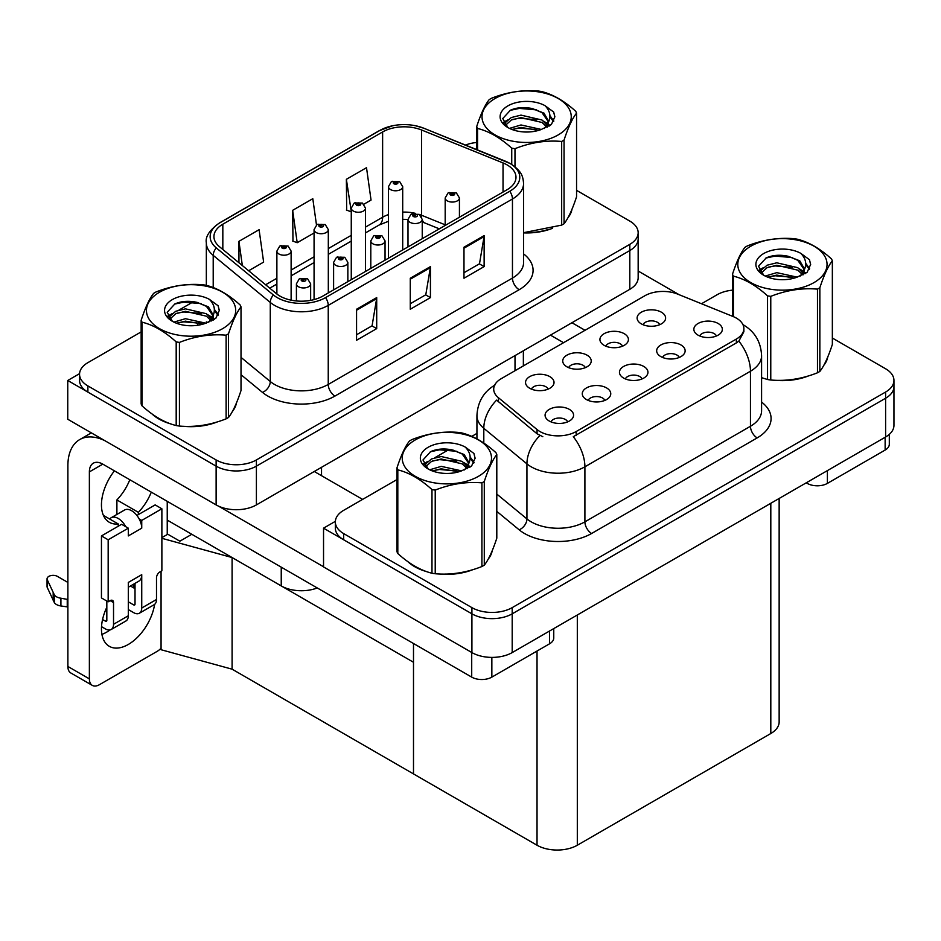 <?xml version="1.0" encoding="UTF-8"?>
<svg xmlns="http://www.w3.org/2000/svg" width="941" height="941" viewBox="0 0 941 941"><rect width="100%" height="100%" fill="white"/><g stroke="black" fill="none" stroke-linecap="round" stroke-linejoin="round"><path stroke-width="1.41" d="M317.258 587.949A28.489 16.444 180 0 1 281.241 585.925L167.239 520.102M638.163 232.733L638.163 277.689A28.489 16.444 0 0 1 629.811 289.322L256.399 504.905A28.489 16.444 0 0 1 216.124 504.905L67.752 419.251L67.752 380.482L216.124 466.148A28.489 16.444 0 0 0 256.399 466.148L629.811 250.553A28.489 16.444 0 0 0 638.163 238.932A28.489 16.444 0 0 1 629.811 250.553L256.399 466.148A28.489 16.444 0 0 1 216.124 466.148L87.889 392.115A28.489 16.444 0 0 1 79.55 380.482L79.55 374.283A28.489 16.444 0 0 0 87.889 385.916L216.124 459.949A28.489 16.444 0 0 0 256.399 459.949L629.811 244.354A28.489 16.444 0 0 0 638.163 232.733A28.489 16.444 0 0 0 629.811 221.1L576.562 190.353M79.562 373.659L67.752 380.482M161.876 537.629L167.78 534.217L179.872 541.193L191.811 534.288L179.872 541.193L167.239 533.9M232.098 669.18L232.098 557.543L413.499 662.276L413.499 773.914L232.098 669.18L161.064 649.725L161.064 571.269M161.876 538.311L232.098 557.543M642.044 378.929A8.54 4.928 0 0 0 639.751 376.529A8.54 4.928 0 0 0 631.329 375.283A8.54 4.928 0 0 0 625.377 378.929M643.785 366.449A14.244 8.222 0 0 0 625.53 365.531A14.244 8.222 0 0 0 620.813 375.753A14.244 8.222 0 0 0 623.636 378.082A14.244 8.222 0 0 0 646.608 375.753A14.244 8.222 0 0 0 643.785 366.449M585.314 367.649A8.54 4.928 0 0 0 583.02 365.249A8.54 4.928 0 0 0 574.598 364.002A8.54 4.928 0 0 0 568.646 367.649M587.055 355.169A14.244 8.222 0 0 0 568.799 354.251A14.244 8.222 0 0 0 564.082 364.473A14.244 8.222 0 0 0 566.905 366.802A14.244 8.222 0 0 0 589.878 364.473A14.244 8.222 0 0 0 587.055 355.169M604.851 400.407A8.54 4.928 0 0 0 602.558 398.008A8.54 4.928 0 0 0 594.136 396.749A8.54 4.928 0 0 0 588.184 400.407M606.592 387.927A14.244 8.222 0 0 0 588.337 387.01A14.244 8.222 0 0 0 583.62 397.231A14.244 8.222 0 0 0 586.443 399.549A14.244 8.222 0 0 0 609.415 397.231A14.244 8.222 0 0 0 606.592 387.927M567.658 421.874A8.54 4.928 0 0 0 565.365 419.474A8.54 4.928 0 0 0 556.943 418.227A8.54 4.928 0 0 0 550.991 421.874M569.399 409.394A14.244 8.222 0 0 0 551.144 408.476A14.244 8.222 0 0 0 546.427 418.698A14.244 8.222 0 0 0 549.25 421.027A14.244 8.222 0 0 0 572.222 418.698A14.244 8.222 0 0 0 569.399 409.394M679.237 357.462A8.54 4.928 0 0 0 676.944 355.051A8.54 4.928 0 0 0 668.533 353.804A8.54 4.928 0 0 0 662.57 357.462M680.978 344.982A14.244 8.222 0 0 0 662.723 344.065A14.244 8.222 0 0 0 658.006 354.275A14.244 8.222 0 0 0 660.829 356.604A14.244 8.222 0 0 0 683.801 354.275A14.244 8.222 0 0 0 680.978 344.982M716.43 335.984A8.54 4.928 0 0 0 714.137 333.585A8.54 4.928 0 0 0 705.726 332.326A8.54 4.928 0 0 0 699.763 335.984M718.171 323.504A14.244 8.222 0 0 0 699.916 322.587A14.244 8.222 0 0 0 695.199 332.808A14.244 8.222 0 0 0 698.022 335.137A14.244 8.222 0 0 0 720.994 332.808A14.244 8.222 0 0 0 718.171 323.504M659.7 324.704A8.54 4.928 0 0 0 657.406 322.304A8.54 4.928 0 0 0 648.996 321.057A8.54 4.928 0 0 0 643.032 324.704M661.441 312.224A14.244 8.222 0 0 0 643.185 311.306A14.244 8.222 0 0 0 638.468 321.528A14.244 8.222 0 0 0 641.292 323.857A14.244 8.222 0 0 0 664.264 321.528A14.244 8.222 0 0 0 661.441 312.224M622.507 346.182A8.54 4.928 0 0 0 620.213 343.771A8.54 4.928 0 0 0 611.803 342.524A8.54 4.928 0 0 0 605.839 346.182M624.248 333.702A14.244 8.222 0 0 0 605.992 332.785A14.244 8.222 0 0 0 601.275 343.006A14.244 8.222 0 0 0 604.098 345.323A14.244 8.222 0 0 0 627.071 343.006A14.244 8.222 0 0 0 624.248 333.702M548.121 389.127A8.54 4.928 0 0 0 545.827 386.727A8.54 4.928 0 0 0 537.405 385.469A8.54 4.928 0 0 0 531.453 389.127M549.862 376.647A14.244 8.222 0 0 0 531.606 375.73A14.244 8.222 0 0 0 526.889 385.951A14.244 8.222 0 0 0 529.712 388.268A14.244 8.222 0 0 0 552.685 385.951A14.244 8.222 0 0 0 549.862 376.647M736.368 318.117A25.63 14.797 0 0 0 732.945 316.458L677.661 294.11A25.63 14.797 0 0 0 644.832 295.768L501.212 378.682A25.63 14.797 0 0 0 493.707 389.151A25.63 14.797 0 0 0 498.342 397.643L537.052 429.555A25.63 14.797 0 0 0 576.174 431.531L736.368 339.042A25.63 14.797 0 0 0 743.872 328.585A25.63 14.797 0 0 0 736.368 318.117M335.361 521.338L323.539 528.16L471.911 613.826A28.489 16.444 0 0 0 512.198 613.826L885.61 398.231A28.489 16.444 0 0 0 893.95 386.61A28.489 16.444 0 0 1 885.61 398.231L512.198 613.826A28.489 16.444 0 0 1 471.911 613.826L343.677 539.793A28.489 16.444 0 0 1 335.337 528.16L335.337 521.961A28.489 16.444 0 0 0 343.677 533.594L471.911 607.627A28.489 16.444 0 0 0 512.198 607.627L885.61 392.032A28.489 16.444 0 0 0 893.95 380.411A28.489 16.444 0 0 0 885.61 368.778L832.35 338.031M323.539 528.16L323.539 566.929L471.911 652.583A28.489 16.444 0 0 0 512.198 652.583L885.61 437A28.489 16.444 0 0 0 893.95 425.367L893.95 380.411M779.148 498.459L779.148 721.9A28.489 16.444 180 0 1 770.808 733.521L577.315 845.23A28.489 16.444 180 0 1 537.029 845.23L413.499 773.914L413.499 643.515M152.077 413.981A45.58 26.313 0 0 0 158.853 418.968A45.58 26.313 0 0 0 171.015 423.991M507.093 164.898A30.383 17.538 180 0 1 515.986 177.296A30.383 17.538 180 0 1 507.093 189.706L322.869 296.062A30.383 17.538 180 0 1 276.501 293.721L219.429 246.66A30.383 17.538 180 0 1 213.936 236.603A30.383 17.538 180 0 1 222.829 224.205L382.622 131.952A30.383 17.538 180 0 1 421.533 129.976L503.035 162.934A30.383 17.538 180 0 1 507.093 164.898M509.775 163.346A34.182 19.737 0 0 0 505.211 161.134L423.709 128.188A34.182 19.737 0 0 0 415.499 125.741A34.182 19.737 0 0 0 392.715 125.741A34.182 19.737 0 0 0 379.941 130.399L220.147 222.652A34.182 19.737 0 0 0 216.312 247.918L273.384 294.98A34.182 19.737 0 0 0 325.551 297.615L509.775 191.246A34.182 19.737 0 0 0 509.775 163.346M356.568 309.236L356.568 340.254L376.706 328.621L376.706 297.615L356.568 309.236M356.568 334.749L372.083 325.798L376.635 298.638A7.599 4.387 -120 0 0 376.706 297.615M371.942 325.868L376.706 328.621M463.984 247.224L463.984 278.23L484.133 266.609L484.133 235.591L463.984 247.224M463.984 272.725L479.498 263.774L484.05 236.626A7.599 4.387 -120 0 0 484.133 235.591M479.369 263.856L484.133 266.609M410.276 278.23L410.276 309.236L430.425 297.615L430.425 266.609L410.276 278.23M410.276 303.743L425.791 294.78L430.343 267.632A7.599 4.387 -120 0 0 430.425 266.609M425.661 294.862L430.425 297.615M523.584 232.898A45.58 26.313 0 0 0 552.602 228.263M567.988 217.689A45.58 26.313 0 0 0 571.963 209.337M183.295 426.297A45.58 26.313 0 0 0 217.053 421.991M232.439 411.417A45.58 26.313 0 0 0 236.414 403.054M476.699 142.479A28.489 16.444 0 0 0 465.513 145.055M193.517 301.673L179.049 310.024M141.15 331.902L87.889 362.65A28.489 16.444 0 0 0 79.55 374.283M363.896 204.209L371.048 200.08L366.508 167.686L346.37 179.319L346.688 210.137M248.647 270.761L263.633 262.104L259.093 229.698L238.943 241.331L238.943 262.762M316.482 224.97L312.8 198.692L292.651 210.325L292.98 241.143M292.651 210.325L297.203 242.719L314.071 232.98M297.203 242.719L292.651 241.025M346.37 179.319L351.264 211.513M350.911 211.713L346.37 210.019M238.943 241.331L242.343 265.562M407.876 561.671A45.58 26.313 0 0 0 414.64 566.658A45.58 26.313 0 0 0 426.802 571.669M743.872 328.585L743.872 331.726L738.85 341.113L736.368 342.912L573.292 436.695A33.229 19.185 60 0 1 584.902 466.807A37.981 21.925 180 0 1 531.195 466.807A37.981 21.925 180 0 1 526.936 463.878L483.803 428.308A37.981 21.925 180 0 1 476.934 415.734L476.934 438.882M542.804 436.695L537.052 433.777L496.613 400.113A33.229 22.231 129.5 0 0 483.803 428.308L483.803 443.058M767.538 379.517L767.538 295.85A51.273 29.606 -0 0 0 770.773 296.356L770.773 380.011A51.273 29.606 -0 0 1 767.538 379.517L761.587 377.67A45.58 26.313 0 0 0 762.351 377.941M774.631 380.246A45.58 26.313 0 0 0 808.39 375.941M823.775 365.367A45.58 26.313 0 0 0 827.751 357.015M439.082 573.975A45.58 26.313 0 0 0 472.841 569.67M488.226 559.095A45.58 26.313 0 0 0 492.202 550.744M732.486 290.157A28.489 16.444 0 0 0 717.089 294.745L701.504 303.743M476.934 433.401L471.782 436.377M449.304 449.351L434.848 457.702M396.937 479.581L343.677 510.328A28.489 16.444 0 0 0 335.337 521.961M291.122 300.167L291.122 251.094A7.116 4.117 180 0 1 286.723 254.893A7.116 4.117 180 0 1 278.959 253.999A7.116 4.117 180 0 1 276.877 251.094L279.712 246.154A4.752 2.858 57.8 0 1 282.241 246.295A2.376 1.376 0 0 0 282.312 248.189A2.376 1.376 0 0 0 285.676 248.189A2.376 1.376 0 0 0 285.676 246.248A2.376 1.376 0 0 0 282.394 246.213L284.947 247.212L283.323 247.601L282.241 246.295M283.359 247.624L283.359 246.813M282.394 246.213A4.752 2.623 -117.9 0 0 280.171 245.883A4.752 2.623 -117.9 0 0 279.959 246.024M283.323 247.601L283.3 246.848M310.648 300.367L310.648 283.853A7.116 4.117 180 0 1 306.26 287.64A7.116 4.117 180 0 1 298.497 286.758A7.116 4.117 180 0 1 296.415 283.853L299.25 278.901A4.752 2.858 57.8 0 1 301.779 279.042A2.376 1.376 0 0 0 301.849 280.936A2.376 1.376 0 0 0 305.213 280.936A2.376 1.376 0 0 0 305.213 279.007A2.376 1.376 0 0 0 301.932 278.959L304.202 279.583L302.861 280.359L302.896 279.571M301.932 278.959A4.752 2.623 -117.9 0 0 299.709 278.642A4.752 2.623 -117.9 0 0 299.497 278.771M302.837 280.336L301.779 279.042M302.861 280.359L302.837 279.606M328.315 292.922L328.315 229.616A7.116 4.117 180 0 1 323.916 233.415A7.116 4.117 180 0 1 316.152 232.533A7.116 4.117 180 0 1 314.071 229.616L316.905 224.676A4.752 2.858 57.8 0 1 319.434 224.817A2.376 1.376 0 0 0 319.517 226.71A2.376 1.376 0 0 0 322.869 226.71A2.376 1.376 0 0 0 322.869 224.77A2.376 1.376 0 0 0 319.587 224.734L321.857 225.358L320.516 226.134L320.552 225.346M319.587 224.734A4.752 2.623 -117.9 0 0 317.364 224.417A4.752 2.623 -117.9 0 0 317.152 224.546M320.493 226.111L319.434 224.817M320.516 226.134L320.493 225.369M365.508 271.443L365.508 208.149A7.116 4.117 180 0 1 361.109 211.948A7.116 4.117 180 0 1 353.345 211.055A7.116 4.117 180 0 1 351.264 208.149L354.098 203.209A4.752 2.858 57.8 0 1 356.627 203.35A2.376 1.376 0 0 0 356.71 205.244A2.376 1.376 0 0 0 360.062 205.244A2.376 1.376 0 0 0 360.062 203.303A2.376 1.376 0 0 0 356.78 203.256L359.333 204.268L357.709 204.656L356.627 203.35M357.745 204.679L357.745 203.868M356.78 203.256A4.752 2.623 -117.9 0 0 354.557 202.938A4.752 2.623 -117.9 0 0 354.345 203.08M357.709 204.656L357.686 203.903M402.701 249.977L402.701 186.671A7.116 4.117 180 0 1 398.302 190.47A7.116 4.117 180 0 1 390.539 189.576A7.116 4.117 180 0 1 388.457 186.671L391.291 181.731A4.752 2.858 57.8 0 1 393.832 181.872A2.376 1.376 0 0 0 393.903 183.766A2.376 1.376 0 0 0 397.255 183.766A2.376 1.376 0 0 0 397.255 181.825A2.376 1.376 0 0 0 393.973 181.789L396.526 182.801L394.902 183.189L394.938 182.389M393.973 181.789A4.752 2.623 -117.9 0 0 391.75 181.472A4.752 2.623 -117.9 0 0 391.538 181.601M394.879 183.166L393.832 181.872M394.902 183.189L394.879 182.425M347.852 281.641L347.852 262.374A7.116 4.117 180 0 1 343.453 266.174A7.116 4.117 180 0 1 335.69 265.28A7.116 4.117 180 0 1 333.608 262.374L336.443 257.434A4.752 2.858 57.8 0 1 338.972 257.575A2.376 1.376 0 0 0 339.042 259.469A2.376 1.376 0 0 0 342.406 259.469A2.376 1.376 0 0 0 342.406 257.528A2.376 1.376 0 0 0 339.125 257.493L341.677 258.493L340.054 258.881L338.972 257.575M340.089 258.904L340.089 258.093M339.125 257.493A4.752 2.623 -117.9 0 0 336.902 257.164A4.752 2.623 -117.9 0 0 336.69 257.305M340.054 258.881L340.03 258.128M385.045 260.163L385.045 240.896A7.116 4.117 180 0 1 380.646 244.695A7.116 4.117 180 0 1 372.883 243.801A7.116 4.117 180 0 1 370.801 240.896L373.636 235.956A4.752 2.858 57.8 0 1 376.165 236.097A2.376 1.376 0 0 0 376.247 237.991A2.376 1.376 0 0 0 379.599 237.991A2.376 1.376 0 0 0 379.599 236.05A2.376 1.376 0 0 0 376.318 236.015L378.87 237.026L377.247 237.414L376.165 236.097M377.282 237.426L377.282 236.614M376.318 236.015A4.752 2.623 -117.9 0 0 374.095 235.697A4.752 2.623 -117.9 0 0 373.883 235.826M377.223 237.391L377.223 236.65M422.238 238.696L422.238 219.429A7.116 4.117 180 0 1 417.839 223.229A7.116 4.117 180 0 1 410.076 222.335A7.116 4.117 180 0 1 407.994 219.429L410.829 214.489A4.752 2.858 57.8 0 1 413.358 214.619A2.376 1.376 0 0 0 413.44 216.524A2.376 1.376 0 0 0 416.792 216.524A2.376 1.376 0 0 0 416.792 214.583A2.376 1.376 0 0 0 413.511 214.536L415.781 215.16L414.44 215.936L414.475 215.148M413.511 214.536A4.752 2.623 -117.9 0 0 411.288 214.219A4.752 2.623 -117.9 0 0 411.076 214.36M414.416 215.924L413.358 214.619M414.44 215.936L414.416 215.183M459.431 217.218L459.431 197.951A7.116 4.117 180 0 1 455.032 201.75A7.116 4.117 180 0 1 447.269 200.856A7.116 4.117 180 0 1 445.187 197.951L448.022 193.011A4.752 2.858 57.8 0 1 450.563 193.152A2.376 1.376 0 0 0 450.633 195.046A2.376 1.376 0 0 0 453.985 195.046A2.376 1.376 0 0 0 453.985 193.105A2.376 1.376 0 0 0 450.704 193.07L453.256 194.081L451.633 194.469L450.563 193.152M451.668 194.481L451.668 193.67M450.704 193.07A4.752 2.623 -117.9 0 0 448.481 192.74A4.752 2.623 -117.9 0 0 448.269 192.881M451.609 194.446L451.609 193.705M827.398 470.606L827.398 483.392L885.14 450.057L885.14 437.271M679.226 294.745L638.163 271.032M585.031 330.291L571.94 322.728M889.304 434.366L889.304 444.246A14.244 8.222 180 0 1 885.14 450.057M827.398 483.392A14.244 8.222 180 0 1 807.26 483.392L807.26 482.227M550.461 335.137L563.553 342.689M806.249 482.815L807.26 483.392M110.085 629.941A37.981 21.925 -60 0 1 106.827 632.046A37.981 21.925 -60 0 1 101.91 634.363M154.63 604.369A37.981 21.925 -60 0 1 128.305 644.456A37.981 21.925 -60 0 1 109.321 646.326A37.981 21.925 -60 0 1 106.827 607.239M118.237 526.231L118.237 523.961L103.416 515.409M151.301 492.143A37.981 21.925 -60 0 1 138.374 512.339L138.374 514.598M138.374 512.339L116.896 499.93L116.896 514.433M491.849 657.406L491.849 677.12L549.591 643.785L549.591 630.999M362.614 499.4L314.27 471.5M323.539 566.764L218.571 506.176M129.823 479.734A37.981 21.925 -60 0 1 116.896 499.93M133.646 584.161A37.981 21.925 -60 0 1 133.61 587.819M89.371 678.873A14.244 8.222 120 0 0 92.312 685.389L70.834 672.991A14.244 8.222 -60 0 1 67.881 666.463L89.371 678.873L89.371 471.888A18.985 10.963 60 0 1 93.3 463.195A18.985 10.963 60 0 1 102.792 464.136L471.712 677.12L471.712 652.466M104.874 440.682A56.966 32.888 -120 0 0 79.679 439.6A56.966 32.888 -120 0 0 67.881 465.677L67.881 666.463M92.312 685.389A14.244 8.222 120 0 0 99.44 684.683L157.171 651.348A14.244 8.222 120 0 0 161.064 648.196M118.237 523.961A37.981 21.925 -60 0 1 109.321 522.29A37.981 21.925 -60 0 1 114.437 470.853M167.239 534.523L167.239 501.341M553.755 628.588L553.755 637.974A14.244 8.222 180 0 1 549.591 643.785M491.849 677.12A14.244 8.222 180 0 1 471.712 677.12M125.741 526.689L128.305 528.172L108.168 539.793L101.452 535.923L121.589 524.29L125.741 526.689A14.244 8.222 -120 0 0 118.237 518.479A14.244 8.222 -120 0 0 111.109 517.773A14.244 8.222 -120 0 0 109.685 519.032M139.174 518.938L141.738 520.408L141.738 528.172A14.244 8.222 -120 0 0 139.174 518.938A14.244 8.222 -120 0 0 131.658 510.728A14.244 8.222 -120 0 0 124.541 510.022L111.109 517.773M101.522 626.659L105.474 628.941A11.398 6.575 -120 0 0 111.179 629.505A11.398 6.575 -120 0 0 113.532 624.295L128.305 615.767L128.305 582.432L141.738 574.68L141.738 608.015L156.5 599.488L156.5 577.786A4.752 2.741 -60 0 1 159.864 571.963L161.876 570.799L161.876 508.787L155.159 504.905L136.904 515.445M128.305 615.767A11.398 6.575 60 0 1 125.941 620.978L111.179 629.505M67.881 582.432L57.401 576.374A6.058 3.505 180 0 0 50.79 575.621A6.058 3.505 180 0 0 47.05 578.856L47.05 586.608A6.058 3.505 0 0 0 47.262 587.513L54.449 602.805A9.492 5.481 0 0 0 60.918 605.969L60.918 598.217L67.881 599.488M128.305 587.243L138.786 581.197A14.244 8.222 -120 0 0 141.738 574.68M135.022 583.373L135.022 604.134A1.894 1.094 60 0 1 134.622 605.004A1.894 1.094 60 0 1 133.681 604.91L135.022 604.134M128.305 601.817L133.681 604.91M156.5 599.488A11.398 6.575 60 0 1 154.148 604.698L139.374 613.226A11.398 6.575 -120 0 1 133.681 612.662L128.305 609.568M139.374 613.226A11.398 6.575 -120 0 0 141.738 608.015M141.738 528.172L128.305 535.923L128.305 528.172M106.827 601.04L106.827 620.413A1.894 1.094 60 0 1 106.427 621.283A1.894 1.094 60 0 1 105.474 621.189L106.827 620.413M101.452 535.923L101.452 597.935L108.168 601.817L110.179 600.652A4.752 2.741 -60 0 1 112.555 600.417A4.752 2.741 -60 0 1 113.532 602.593L113.532 624.295M135.022 588.631L130.458 586.008M161.876 508.787L141.738 520.408M108.168 539.793L108.168 601.817M67.881 607.239L67.246 606.874L67.246 599.123M102.557 619.507L105.474 621.189M67.246 606.874L60.918 605.969M60.918 598.217A9.492 5.481 0 0 1 54.449 595.053L47.262 579.762A6.058 3.505 180 0 1 47.05 578.856M54.449 595.053L54.449 602.805M53.178 592.524L53.178 600.276M570.387 212.937A45.097 26.042 180 0 1 569.905 213.972M548.074 229.545A45.097 26.042 180 0 1 525.078 232.662M826.174 360.615A45.097 26.042 180 0 1 825.692 361.65M803.861 377.223A45.097 26.042 180 0 1 780.877 380.34M234.838 406.665A45.097 26.042 180 0 1 234.356 407.7M212.525 423.274A45.097 26.042 180 0 1 189.529 426.391M165.393 421.768A45.097 26.042 180 0 1 159.194 418.78A45.097 26.042 180 0 1 155.1 416.063M490.626 554.343A45.097 26.042 180 0 1 490.143 555.378M468.312 570.952A45.097 26.042 180 0 1 445.328 574.069M421.192 569.446A45.097 26.042 180 0 1 414.981 566.458A45.097 26.042 180 0 1 410.888 563.741M495.072 98.499A44.627 25.76 -0 0 0 495.072 134.928A44.627 25.76 -0 0 0 558.178 134.928A44.627 25.76 -0 0 0 558.178 98.499A44.627 25.76 -0 0 0 495.072 98.499M523.584 232.674L561.671 225.111A51.273 29.606 -0 0 0 562.883 224.44A51.273 29.606 -0 0 0 564.047 223.746C568.199 218.547 572.375 209.561 576.562 196.787L576.562 113.132A51.273 29.606 -0 0 0 575.692 111.25C564.271 100.91 552.873 94.323 541.51 91.524A51.273 29.606 -0 0 0 538.264 91.018C522.643 89.689 507.081 92.089 491.578 98.24A51.273 29.606 -0 0 0 490.379 98.911A51.273 29.606 -0 0 0 489.202 99.617C485.015 104.886 480.851 113.861 476.699 126.564A51.273 29.606 -0 0 0 477.569 128.447L477.569 149.937M511.739 164.404L511.739 148.172C500.318 137.821 488.932 131.246 477.569 128.447M511.739 148.172A51.273 29.606 -0 0 0 514.986 148.678L514.986 166.745M561.671 225.111L561.671 141.456C546.18 140.091 530.618 142.503 514.986 148.678M561.671 141.456A51.273 29.606 -0 0 0 562.883 140.774A51.273 29.606 -0 0 0 564.047 140.08L564.047 223.746M541.393 129.47L521.008 124.965L509.446 128.388M538.546 130.399L521.008 127.423L512.045 129.505M546.968 125.165L541.981 120.001L521.008 115.12L511.281 117.543L505.658 122.342L504.929 124.941M546.168 126.388L541.981 122.459L521.008 117.578L511.281 120.001L505.376 125.424M544.263 128.517L547.591 123.906L548.332 120.648L543.969 113.12L532.053 108.521C523.937 106.862 516.715 107.439 510.387 110.238L502.741 118.566L507.869 127.494M547.192 127.235L548.332 122.601M548.262 121.624L541.981 112.614L532.63 108.627M507.869 105.886A26.524 15.315 -0 0 0 507.869 127.541A26.524 15.315 -0 0 0 541.028 129.576L551.379 124.553L554.861 116.719L553.673 112.038L544.98 105.651A26.524 15.315 -0 0 0 507.869 105.886M544.98 105.651C550.497 111.273 551.379 117.354 547.591 123.894M476.699 149.584L476.699 126.564M576.562 113.132C572.41 118.319 568.235 127.306 564.047 140.08M536.605 129.576L519.326 128.094L512.445 129.34M549.226 126.082L548.015 125.106M547.286 124.577L546.051 123.765M536.605 119.73L519.326 118.248L512.445 119.495M505.799 122.095L503.764 123.353M553.543 121.624L549.909 116.837M536.676 109.897L519.326 108.403L510.069 110.379M554.861 116.955L553.673 112.038M550.026 125.565L548.238 124.036M547.709 123.647L543.451 121.095M507.47 120.036L503.306 122.448M553.849 121.036L549.897 115.602M750.859 246.177A44.627 25.76 -0 0 0 750.859 282.606A44.627 25.76 -0 0 0 813.977 282.606A44.627 25.76 -0 0 0 813.977 246.177A44.627 25.76 -0 0 0 750.859 246.177M770.773 380.011C786.276 381.376 801.838 378.964 817.47 372.789A51.273 29.606 -0 0 0 818.67 372.118A51.273 29.606 -0 0 0 819.846 371.424C823.998 366.225 828.162 357.239 832.35 344.465L832.35 260.81A51.273 29.606 -0 0 0 831.479 258.928C820.058 248.589 808.672 242.002 797.309 239.202A51.273 29.606 -0 0 0 794.063 238.696C778.43 237.367 762.869 239.767 747.377 245.919A51.273 29.606 -0 0 0 746.166 246.601A51.273 29.606 -0 0 0 745.001 247.295C740.814 252.564 736.638 261.551 732.486 274.243A51.273 29.606 -0 0 0 733.357 276.125L733.357 316.635M767.538 295.85C756.117 285.499 744.719 278.924 733.357 276.125M817.47 372.789L817.47 289.134C801.967 287.781 786.405 290.181 770.773 296.356M817.47 289.134A51.273 29.606 -0 0 0 818.67 288.452A51.273 29.606 -0 0 0 819.846 287.758L819.846 371.424M797.18 277.148L776.795 272.643L765.233 276.066M794.345 278.077L776.795 275.101L767.832 277.183M802.767 272.843L797.768 267.679L776.795 262.798L767.068 265.221L761.457 270.02L760.716 272.631M801.967 274.066L797.768 270.149L776.795 265.256L767.068 267.679L761.163 273.102M800.05 276.195L803.391 271.573L804.12 268.326L799.756 260.798L787.84 256.199C779.724 254.541 772.502 255.117 766.174 257.916L758.528 266.256L763.669 275.172M802.979 274.913L804.12 270.279M804.061 269.302L797.768 260.304L788.417 256.305M763.657 253.564A26.524 15.315 -0 0 0 763.657 275.219A26.524 15.315 -0 0 0 796.827 277.254L807.166 272.243L810.648 264.397L809.46 259.716L800.767 253.329A26.524 15.315 -0 0 0 763.657 253.564M800.767 253.329C806.296 258.951 807.166 265.033 803.391 271.573M732.486 316.27L732.486 274.243M832.35 260.81C828.198 265.997 824.022 274.984 819.846 287.758M792.393 277.254L775.113 275.772L768.232 277.019M805.025 273.76L803.814 272.784M803.073 272.255L801.838 271.443M792.393 267.409L775.113 265.927L768.232 267.173M761.587 269.773L759.563 271.032M809.342 269.302L805.696 264.515M792.463 257.587L775.113 256.081L765.856 258.069M810.648 264.633L809.46 259.716M805.814 273.243L804.026 271.714M803.496 271.326L799.25 268.773M763.257 267.714L759.105 270.126M809.636 268.726L805.696 263.28M159.523 292.228A44.627 25.76 -0 0 0 159.523 328.656A44.627 25.76 -0 0 0 222.629 328.656A44.627 25.76 -0 0 0 222.629 292.228A44.627 25.76 -0 0 0 159.523 292.228M154.83 292.639A51.273 29.606 -0 0 0 153.654 293.345C149.466 298.615 145.302 307.589 141.15 320.293A51.273 29.606 -0 0 0 142.02 322.163L142.02 405.83C153.383 416.145 164.769 422.721 176.19 425.555A51.273 29.606 -0 0 0 179.437 426.061C194.94 427.414 210.502 425.014 226.122 418.839A51.273 29.606 -0 0 0 227.334 418.169A51.273 29.606 -0 0 0 228.498 417.475C232.65 412.276 236.826 403.289 241.014 390.515L241.014 306.86A51.273 29.606 -0 0 0 240.143 304.978C228.722 294.627 217.324 288.052 205.961 285.252A51.273 29.606 -0 0 0 202.715 284.747C187.094 283.406 171.533 285.817 156.03 291.969A51.273 29.606 -0 0 0 154.83 292.639M176.19 425.555L176.19 341.901C164.769 331.55 153.383 324.974 142.02 322.163M176.19 341.901A51.273 29.606 -0 0 0 179.437 342.406L179.437 426.061M226.122 418.839L226.122 335.184C210.631 333.82 195.069 336.231 179.437 342.406M226.122 335.184A51.273 29.606 -0 0 0 227.334 334.502A51.273 29.606 -0 0 0 228.498 333.808L228.498 417.475M141.15 320.293L141.15 403.96A51.273 29.606 -0 0 0 142.02 405.83M205.844 323.198L185.459 318.693L173.897 322.116M202.997 324.127L185.459 321.152L176.496 323.233M211.419 318.893L206.42 313.729L185.459 308.848L175.732 311.271L170.109 316.07L169.38 318.67M210.619 320.116L206.42 316.188L185.459 311.306L175.732 313.729L169.827 319.152M208.714 322.245L212.043 317.635L212.784 314.376L208.42 306.837L196.504 302.249C188.388 300.591 181.166 301.167 174.838 303.967L167.192 312.294L172.321 321.222M211.643 320.963L212.784 316.329M212.713 315.353L206.42 306.343L197.081 302.355M172.321 299.614A26.524 15.315 -0 0 0 172.321 321.269A26.524 15.315 -0 0 0 205.479 323.304L215.83 318.281L219.312 310.436L218.124 305.766L209.431 299.379A26.524 15.315 -0 0 0 172.321 299.614M209.431 299.379C214.948 305.002 215.83 311.083 212.043 317.623M241.014 306.86C236.861 312.047 232.686 321.034 228.498 333.808M201.056 323.304L183.777 321.822L176.896 323.069M213.678 319.811L212.466 318.834M211.737 318.305L210.502 317.493M201.056 313.459L183.777 311.977L176.896 313.224M170.25 315.823L168.216 317.07M217.994 315.353L214.36 310.565M201.127 303.625L183.777 302.132L174.52 304.108M219.312 310.683L218.124 305.766M214.477 319.293L212.69 317.764M212.16 317.364L207.902 314.823M171.921 313.765L167.757 316.176M218.3 314.765L214.348 309.33M415.31 439.906A44.627 25.76 -0 0 0 415.31 476.334A44.627 25.76 -0 0 0 478.428 476.334A44.627 25.76 -0 0 0 478.428 439.906A44.627 25.76 -0 0 0 415.31 439.906M410.617 440.317A51.273 29.606 -0 0 0 409.453 441.023C405.265 446.293 401.089 455.279 396.937 467.971A51.273 29.606 -0 0 0 397.808 469.853L397.808 553.508C409.17 563.824 420.568 570.399 431.978 573.245A51.273 29.606 -0 0 0 435.224 573.739C450.727 575.104 466.289 572.693 481.91 566.517A51.273 29.606 -0 0 0 483.121 565.847A51.273 29.606 -0 0 0 484.286 565.153C488.45 559.954 492.614 550.967 496.801 538.193L496.801 454.538A51.273 29.606 -0 0 0 495.931 452.656C484.509 442.317 473.123 435.73 461.76 432.931A51.273 29.606 -0 0 0 458.514 432.425C442.882 431.096 427.32 433.495 411.829 439.647A51.273 29.606 -0 0 0 410.617 440.317M431.978 573.245L431.978 489.579C420.568 479.228 409.17 472.653 397.808 469.853M431.978 489.579A51.273 29.606 -0 0 0 435.224 490.085L435.224 573.739M481.91 566.517L481.91 482.862C466.418 481.51 450.857 483.909 435.224 490.085M481.91 482.862A51.273 29.606 -0 0 0 483.121 482.18A51.273 29.606 -0 0 0 484.286 481.486L484.286 565.153M396.937 467.971L396.937 551.638A51.273 29.606 -0 0 0 397.808 553.508M461.631 470.876L441.247 466.371L429.684 469.794M458.796 471.806L441.247 468.83L432.284 470.912M467.218 466.571L462.219 461.408L441.247 456.526L431.519 458.949L425.908 463.748L425.167 466.36M466.418 467.795L462.219 463.866L441.247 458.985L431.519 461.408L425.614 466.83M464.501 469.924L467.842 465.301L468.571 462.055L464.207 454.527L452.292 449.927C444.176 448.269 436.953 448.845 430.625 451.645L422.98 459.973L428.12 468.9M467.43 468.642L468.571 464.007M468.512 463.031L462.219 454.021L452.868 450.033M428.108 447.293A26.524 15.315 -0 0 0 428.108 468.947A26.524 15.315 -0 0 0 461.278 470.982L471.617 465.971L475.099 458.126L473.911 453.444L465.219 447.057A26.524 15.315 -0 0 0 428.108 447.293M465.219 447.057C470.747 452.68 471.617 458.761 467.842 465.301M496.801 454.538C492.649 459.726 488.473 468.712 484.286 481.486M456.844 470.982L439.565 469.5L432.684 470.747M469.477 467.489L468.265 466.513M467.524 465.983L466.289 465.172M456.844 461.137L439.565 459.655L432.684 460.902M426.038 463.501L424.015 464.76M473.793 463.031L470.147 458.243M456.914 451.315L439.565 449.81L430.308 451.786M475.099 458.361L473.911 453.444M470.265 466.971L468.477 465.442M467.948 465.054L463.701 462.502M427.708 461.443L423.556 463.854M474.088 462.443L470.147 457.008M281.241 585.925L281.241 567.152M216.124 504.905L216.124 459.949M629.811 289.322L629.811 244.354M256.399 504.905L256.399 459.949M515.009 370.719L515.009 355.604M321.528 475.687L321.528 467.312M885.61 437L885.61 392.032M512.198 652.583L512.198 607.627M471.911 652.583L471.911 607.627M770.808 733.521L770.808 503.282M577.315 845.23L577.315 614.991M537.029 845.23L537.029 651.043M498.342 397.643L498.342 401.866M537.052 429.555L537.052 433.777M576.174 431.531L576.174 435.389M736.368 339.042L736.368 342.912M523.584 253.882A47.473 27.407 180 0 1 519.173 289.71L334.949 396.067A9.492 5.481 60 0 1 328.244 384.434L512.457 278.077A37.981 21.925 0 0 0 523.584 262.574L523.584 183.495A37.981 21.925 180 0 1 512.457 198.998A9.492 5.481 -120 0 0 509.775 191.246M334.949 396.067A47.473 27.407 180 0 1 267.82 396.067A47.473 27.407 180 0 1 262.492 392.409L241.014 374.694M273.384 294.98A9.492 6.352 129.5 0 0 270.279 302.437L270.279 381.505A37.981 21.925 0 0 0 274.525 384.434A37.981 21.925 0 0 0 328.244 384.434L328.244 305.366A37.981 21.925 180 0 1 270.279 302.437L213.207 255.376A37.981 21.925 180 0 1 206.338 242.802L206.338 285.346M505.811 161.381A9.492 4.446 112 0 0 505.505 161.229A9.492 4.446 112 0 0 505.211 161.134M392.715 125.741L379.211 130.705A9.492 5.481 60 0 1 379.941 130.399M220.147 222.652A9.492 5.481 -120 0 0 219.429 222.958C209.525 230.11 205.162 236.732 206.338 242.802M216.312 247.918A9.492 6.352 129.5 0 0 213.207 255.376L213.207 287.57M325.551 297.615A9.492 5.481 60 0 1 328.244 305.366L512.457 198.998L512.457 278.077A9.492 5.481 60 0 0 519.173 289.71M197.434 325.315A47.473 27.407 180 0 1 198.504 322.445M87.889 385.916L87.889 392.115M213.207 315.447L213.207 320.093M206.338 321.881A37.981 21.925 0 0 0 206.397 323.045M241.014 357.38L270.279 381.505A9.492 6.352 -50.5 0 1 262.492 392.409M222.829 224.205L222.829 249.471M503.035 162.934L503.035 192.046M421.533 129.976L421.533 215.254A30.383 17.538 0 0 0 419.333 214.442M445.187 224.817L421.533 215.254A17.091 7.998 -68 0 0 421.603 216.842M415.263 213.313A30.383 17.538 0 0 0 402.701 212.101M388.457 214.595A30.383 17.538 0 0 0 382.622 217.218L365.508 227.099M382.622 131.952L382.622 217.218A17.091 9.869 60 0 1 379.082 225.04L365.508 232.886M351.264 235.332L328.315 248.577M314.071 256.799L291.122 270.055M276.877 278.277L265.633 284.758M439.318 228.828L424.932 223.017A17.091 7.998 -68 0 1 422.238 219.865M410.276 279.218L430.343 267.632M463.984 248.201L484.05 236.626M356.568 310.224L376.635 298.638M761.587 402.066A47.473 27.407 180 0 1 757.176 437.894L591.618 533.476A9.492 5.481 60 0 1 584.902 521.843L750.459 426.261A37.981 21.925 0 0 0 761.587 410.758L761.587 355.71A37.981 21.925 180 0 1 750.459 371.225A33.229 19.185 -120 0 0 738.85 341.113M591.618 533.476A47.473 27.407 180 0 1 524.478 533.476A47.473 27.407 180 0 1 519.161 529.818L496.801 511.375M539.887 435.542A33.229 22.231 129.5 0 0 526.936 463.878L526.936 518.914A37.981 21.925 0 0 0 531.195 521.843A37.981 21.925 0 0 0 584.902 521.843L584.902 466.807L750.459 371.225L750.459 426.261A9.492 5.481 60 0 0 757.176 437.894M343.677 533.594L343.677 539.793M496.801 494.072L526.936 518.914A9.492 6.352 -50.5 0 1 519.161 529.818M102.792 464.136L89.371 471.888M113.532 602.593L110.179 600.652M47.262 579.762L47.262 587.513M523.361 365.896L523.361 350.781M523.584 183.495C522.961 176.979 522.42 171.591 510.493 163.652L424.003 128.282L415.499 125.741M379.211 130.705L219.429 222.958M424.932 223.017L422.238 222.041M407.994 246.918L407.994 219.429L402.701 219.324M388.457 221.3L379.082 225.04M351.264 241.108L328.315 254.352M314.071 262.586L291.122 275.831M276.877 284.053L269.761 288.158M761.587 355.71C760.94 342.054 754.941 331.82 743.578 324.998L742.943 324.645M494.942 385.022C483.58 391.844 477.581 402.078 476.934 415.734M291.122 251.094L288.052 246.013L280.171 245.883M276.877 294.027L276.877 251.094M310.648 283.853L307.589 278.771L299.709 278.642M296.415 300.967L296.415 283.853M328.315 229.616L325.245 224.534L317.364 224.417M314.071 299.603L314.071 229.616M365.508 208.149L362.438 203.068L354.557 202.938M351.264 279.665L351.264 208.149M402.701 186.671L399.631 181.589L391.75 181.472M388.457 258.199L388.457 186.671M347.852 262.374L344.782 257.293L336.902 257.164M333.608 289.863L333.608 262.374M385.045 240.896L381.975 235.815L374.095 235.697M370.801 268.385L370.801 240.896M422.238 219.429L419.168 214.348L411.288 214.219M459.431 197.951L456.361 192.87L448.481 192.74M445.187 225.44L445.187 197.951M79.679 439.6L91.348 432.872"/></g></svg>
